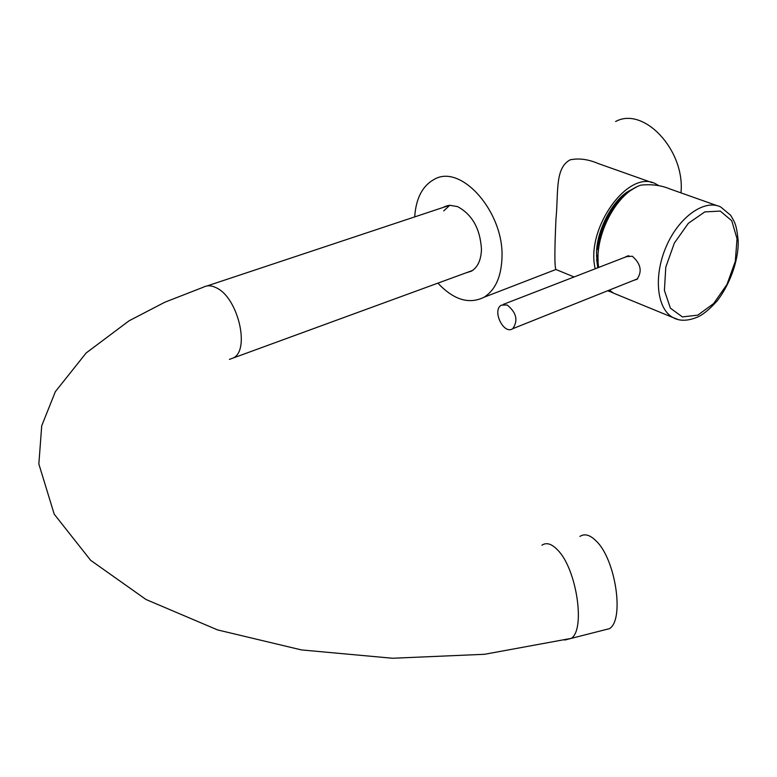 <?xml version="1.0" encoding="UTF-8"?>
<svg xmlns="http://www.w3.org/2000/svg" width="777" height="777" viewBox="0 0 777 777"><rect width="100%" height="100%" fill="white"/><g stroke="black" fill="none" stroke-linecap="round" stroke-linejoin="round"><path stroke-width="1.17" d="M680.982 192.871L681.011 192.463C685.071 150.078 643.609 106.051 615.627 121.523M437.898 283.139C453.671 299.873 469.017 304.594 483.935 297.29C495.211 290.219 501.233 277.059 501.981 257.789C504.205 212.335 461.266 163.52 434.392 179.273C422.552 185.684 415.977 198.232 414.685 216.9M465.918 272.892L471.406 271.163C477.758 267.298 481.109 259.994 481.468 249.271C480.176 228.72 472.202 214.501 457.536 206.604L449.698 205.274L443.172 207.43M628.904 255.73L503.185 304.429M507.177 304.982L501.33 305.147C491.734 310.363 503.739 335.14 512.742 328.69C518.346 320.542 516.501 312.636 507.177 304.982M449.766 205.274L443.725 210.907M602.67 630.38L609.527 628.632C624.553 619.502 615.656 559.702 596.425 541.248C590.18 534.897 584.683 533.294 579.914 536.431M483.935 297.29L555.905 269.493C554.525 266.715 554.545 249.932 555.963 219.163C558.556 191.832 554.778 168.162 570.133 159.829C578.884 158.003 588.335 159.266 598.465 163.636L652.146 182.653M596.6 259.168L597.814 267.842M634.984 187.869L627.758 191.754L620.668 197.513M658.945 185.693L655.934 183.994C628.768 168.25 585.178 228.399 595.24 268.832M608.08 290.588L614.053 293.366M597.746 267.861L596.551 253.312C596.289 232.614 611.178 201.68 628.098 191.443L636.314 187.15M598.067 267.744L596.513 255.555M597.804 255.274L596.775 255.662M633.07 189.005C613.053 200.816 601.039 220.959 597.027 249.427L596.794 249.33M597.027 249.427L598.076 249.028M622.659 197.494C605.166 215.287 596.989 236.558 598.115 261.315M634.217 280.138L636.975 279.332C642.414 271.484 640.86 263.782 632.313 256.235L625.893 256.692L624.912 257.362M637.091 279.254L636.188 279.351M627.262 256.459L628.088 255.856M716.948 205.614L670.075 189.005C661.237 185.305 651.534 184.013 640.967 185.13C616.229 192.735 593.405 237.102 598.688 267.502M617.958 294.969L613.704 293.22L609.294 290.103M564.675 640.063L571.26 638.373C585.683 629.351 576.602 569.036 557.876 550.252C551.806 543.793 546.484 542.113 541.909 545.231M609.527 628.632L571.26 638.373L484.595 654.283L392.579 658.255L301.495 649.931L217.57 629.914L146.018 599.504L90.656 560.314L54.215 514.18L38.85 463.995L41.725 425.767L55.371 391.627L86.16 352.972L129.06 320.814L164.811 302.234L203.555 287.121C207.284 285.159 211.548 285.392 216.346 287.82C237.937 297.474 250.417 349.951 233.294 357.974L229.419 359.392M613.704 293.22L673.028 317.57C679.36 321.183 687.247 321.134 696.678 317.424C702.408 315.209 709.255 309.673 717.229 300.816C732.303 281.06 738.937 256.051 738.15 240.54C736.392 223.203 734.479 222.105 730.623 215.239L720.667 206.935C704.302 198.893 678.729 217.113 666.132 246.756C653.302 276.301 656.895 309.129 673.028 317.57L677.894 319.473M697.833 315.141L713.694 303.516L727.01 284.372L735.314 261.344L737.033 238.704L731.749 220.755L720.298 211.091L704.807 211.907L688.354 223.29L674.349 243.084L665.782 267.171L664.413 290.472L670.415 308.197L682.391 316.909L697.833 315.141M448.271 205.449L444.366 206.75M637.732 278.739L512.742 328.69M449.64 205.283L207.158 285.917M472.513 270.474L233.294 357.974M555.905 269.493L574.154 276.991M607.672 290.744L609.79 291.618M625.893 256.692L628.03 255.866"/></g></svg>
